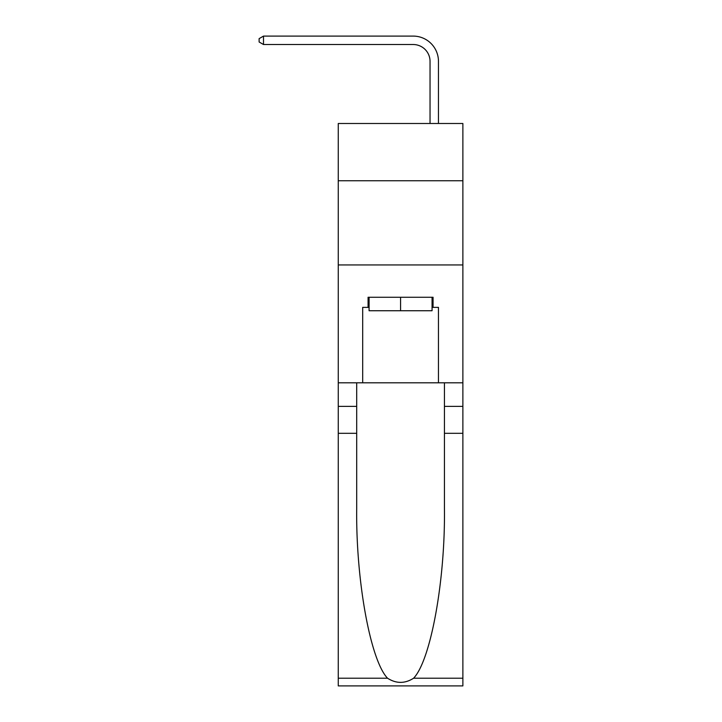 <?xml version="1.0" encoding="UTF-8"?>
<svg xmlns="http://www.w3.org/2000/svg" width="722" height="722" viewBox="0 0 722 722"><rect width="100%" height="100%" fill="white"/><g stroke="black" fill="none" stroke-linecap="round" stroke-linejoin="round"><path stroke-width="1.08" d="M462.874 180.744L462.874 123.489L338.266 123.489L338.266 180.744L462.874 180.744L462.874 382.804L438.462 382.804L438.462 307.373L433.065 307.373L433.065 297.265L368.076 297.265L368.076 307.373L369.086 307.373M338.266 433.317L356.704 433.317L356.704 508.414C355.811 580.19 370.368 660.368 387.543 678.22C396.216 683.752 404.907 683.752 413.598 678.22L462.874 678.22L462.874 685.9L338.266 685.9L338.266 180.744M430.041 123.489L430.041 61.361A16.841 16.841 80.6 0 0 413.201 44.52L263.503 44.52L259.126 41.993L259.126 38.627L263.503 36.1L413.201 36.1A25.261 25.261 -99.4 0 1 438.462 61.361L438.462 123.489M432.063 297.265L432.063 310.74L369.086 310.74L369.086 297.265M400.575 297.265L400.575 310.74M413.598 678.22C430.772 660.368 445.33 580.19 444.436 508.414L444.436 382.804M444.436 433.317L462.874 433.317L462.874 382.804M356.704 382.804L356.704 433.317M462.874 678.22L462.874 433.317M338.266 382.804L362.688 382.804L362.688 307.373L368.076 307.373M338.266 264.938L462.874 264.938M362.688 382.804L438.462 382.804M432.063 307.373L433.065 307.373M430.041 61.361A16.841 16.841 80.6 0 0 413.201 44.52A16.841 16.841 80.6 0 1 430.041 61.361A16.841 16.841 80.6 0 0 413.201 44.52A16.841 16.841 80.6 0 1 430.041 61.361A16.841 16.841 80.6 0 0 413.201 44.52A16.841 16.841 80.6 0 1 430.041 61.361A16.841 16.841 80.6 0 0 413.201 44.52A16.841 16.841 80.6 0 1 430.041 61.361A16.841 16.841 80.6 0 0 413.201 44.52A16.841 16.841 80.6 0 1 430.041 61.361A16.841 16.841 80.6 0 0 413.201 44.52A16.841 16.841 80.6 0 1 430.041 61.361A16.841 16.841 80.6 0 0 413.201 44.52A16.841 16.841 80.6 0 1 430.041 61.361A16.841 16.841 80.6 0 0 413.201 44.52A16.841 16.841 80.6 0 1 430.041 61.361A16.841 16.841 80.6 0 0 413.201 44.52A16.841 16.841 80.6 0 1 430.041 61.361M263.503 36.1L263.503 44.52M444.436 406.378L462.874 406.378M356.704 406.378L338.266 406.378M338.266 678.22L387.543 678.22"/></g></svg>
